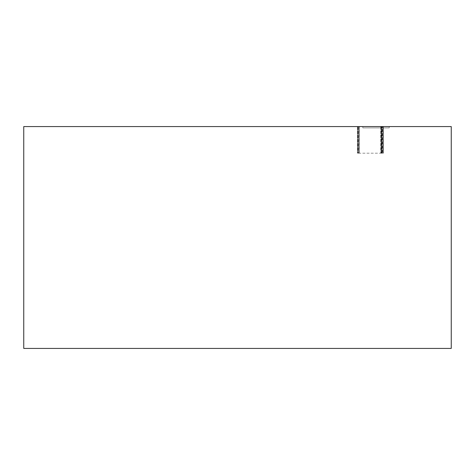 <?xml version="1.0" encoding="UTF-8"?>
<svg xmlns="http://www.w3.org/2000/svg" width="475" height="475" viewBox="0 0 475 475"><rect width="100%" height="100%" fill="white"/><g stroke="black" fill="none" stroke-linecap="round" stroke-linejoin="round"><path stroke-width="0.36" stroke-dasharray="2.38 1.78" d="M451.25 126.576L451.25 348.424L451.25 126.576L23.75 126.576L23.75 348.424L451.25 348.424M23.75 126.576L23.75 348.424M358.168 126.576L385.267 126.576L357.835 126.576L362.829 126.576L362.829 127.906L389.227 127.906L389.227 126.576L389.227 127.906L362.829 127.906L389.227 127.906L389.227 126.576L389.227 127.906L362.829 127.906L362.829 126.576L389.227 126.576L389.227 127.906L389.227 126.576L410.637 126.576M358.477 126.576L410.839 126.576M357.948 126.576L357.948 153.199L357.954 126.576L357.954 153.199L358.821 153.199L358.821 126.576L359.047 153.199L358.785 126.576L359.248 126.576L357.42 126.576L383.355 126.576L380.897 126.576L382.862 126.576L382.826 153.199L382.826 126.576L382.512 126.576L382.512 153.199L382.512 126.576L357.954 126.576L357.954 153.199L357.954 126.576L358.15 153.199L358.15 126.576L359.047 126.576L358.12 126.576L362.847 126.576L362.829 127.906L362.829 126.576L389.227 126.576L362.829 126.576L362.829 127.906L362.829 126.576L362.829 127.906L362.829 126.576L390.26 126.576M358.785 126.576L358.785 153.199L358.91 126.576L358.934 153.199L359.248 153.199L357.42 153.199L383.355 153.199L380.748 153.199L381.995 153.199L381.995 126.576L381.995 153.199L382.862 153.199L382.826 126.576L382.826 153.199L358.934 153.199L358.934 126.576L358.91 153.199L357.954 153.199M357.42 126.576L357.42 153.199L357.42 126.576M411.896 126.576L383.355 126.576L383.355 153.199L383.355 126.576L383.355 153.199L383.355 126.576L403.423 126.576M359.106 126.576L359.106 153.199L359.106 126.576L358.12 126.576L359.403 126.576M359.183 126.576L359.183 153.199L359.183 126.576M357.521 126.576L357.521 153.199L357.521 126.576L366.641 126.576M383.283 126.576L383.283 153.199L383.283 126.576L359.712 126.576M381.603 126.576L381.603 153.199L381.603 126.576M411.902 126.576L381.538 126.576L381.544 153.199L381.544 126.576L401.915 126.576M381.722 126.576L381.722 153.199L381.722 126.576M381.11 126.576L381.11 153.199L381.11 126.576M380.897 126.576L380.897 153.199L380.897 126.576M128.98 126.576L234.899 126.576M234.769 126.576L228.166 126.576M193.895 126.576L282.631 126.576M281.23 126.576L251.655 126.576L281.23 126.576M242.013 126.576L212.432 126.576L242.013 126.576M235.475 126.576L205.901 126.576L235.475 126.576M228.944 126.576L199.363 126.576L228.944 126.576M261.624 126.576L232.043 126.576L261.624 126.576M255.087 126.576L225.506 126.576L255.087 126.576M240.546 126.576L235.422 126.576M268.161 126.576L238.581 126.576L268.161 126.576M225.477 126.576L206.975 126.576L225.477 126.576M252.617 126.576L336.466 126.576M193.931 126.576L282.667 126.576M207.338 126.576L269.26 126.576M279.413 126.576L300.889 126.576L279.413 126.576M223.642 126.576L226.688 126.576L223.642 126.576M228.208 126.576L248.36 126.576M230.892 126.576L138.213 126.576M237.5 126.576L239.905 126.576L237.5 126.576M234.418 126.576L229.609 126.576L234.418 126.576M246.988 126.576L242.185 126.576L246.988 126.576M234.787 126.576L229.241 126.576L234.787 126.576M241.074 126.576L235.523 126.576M247.356 126.576L241.811 126.576L247.356 126.576M252.825 126.576L271.32 126.576M242.577 126.576L267.247 126.576M240.32 126.576L236.413 126.576M240.843 126.576L241.888 126.576M235.665 126.576L236.188 126.576M241.365 126.576L240.089 126.576M235.143 126.576L234.62 126.576M229.253 126.576L241.609 126.576M248.395 126.576L241.086 126.576M234.555 126.576L235.944 126.576M226.688 126.576L233.967 126.576L226.688 126.576M247.321 126.576L241.775 126.576L247.321 126.576M234.383 126.576L229.573 126.576L234.383 126.576M234.751 126.576L229.205 126.576L234.751 126.576M240.665 126.576L235.861 126.576L240.665 126.576M241.039 126.576L235.487 126.576L241.039 126.576M227.632 126.576L129.248 126.576M242.6 126.576L249.874 126.576L242.6 126.576M249.874 126.576L252.92 126.576L249.874 126.576M224.348 126.576L226.652 126.576L224.348 126.576M244.963 126.576L269.634 126.576M237.678 126.576L233.979 126.576L237.678 126.576M238.818 126.576L242.511 126.576L238.818 126.576M253.24 126.576L271.718 126.576M236.502 126.576L240.172 126.576M236.948 126.576L239.727 126.576M234.638 126.576L242.036 126.576L234.638 126.576M239.067 126.576L237.458 126.576L239.067 126.576M231.818 126.576L233.439 126.576L231.818 126.576M271.92 126.576L204.606 126.576L271.92 126.576M212.616 126.576L220.008 126.576L212.616 126.576M204.523 126.576L203.787 126.576L204.523 126.576M272.003 126.576L265.347 126.576L272.003 126.576M256.518 126.576L263.916 126.576L256.518 126.576M211.179 126.576L204.986 126.576L211.179 126.576M238.266 126.576L266.873 126.576M389.227 126.576L406.267 126.576M360.335 126.576L360.026 126.576M360.952 126.576L360.644 126.576M361.57 126.576L361.261 126.576M362.188 126.576L361.879 126.576M362.805 126.576L362.496 126.576M371.676 126.576L395.016 126.576M364.663 126.576L364.355 126.576M365.281 126.576L364.972 126.576M363.933 126.576L365.59 126.576M366.516 126.576L395.978 126.576M367.139 126.576L366.831 126.576M401.565 126.576L400.467 126.576M384.53 126.576L368.066 126.576M369.301 126.576L368.992 126.576M369.918 126.576L406.772 126.576M390.676 126.576L370.233 126.576M371.159 126.576L391.073 126.576M362.93 126.576L371.468 126.576M359.605 126.576L371.777 126.576M363.636 126.576L372.085 126.576M363.179 126.576L372.394 126.576M376.865 126.576L372.703 126.576M358.975 126.576L373.012 126.576M360.222 126.576L408.399 126.576M371.539 126.576L373.635 126.576M372.774 126.576L373.944 126.576M363.624 126.576L394.927 126.576M364.859 126.576L408.447 126.576M376.176 126.576L374.87 126.576M366.771 126.576L375.179 126.576M367.08 126.576L394.333 126.576M367.389 126.576L375.796 126.576M367.864 126.576L376.105 126.576M368.006 126.576L381.983 126.576M368.321 126.576L397.492 126.576M368.63 126.576L377.037 126.576M385.457 126.576L377.346 126.576M369.247 126.576L398.383 126.576M358.364 126.576L365.744 126.576M369.556 126.576L377.963 126.576M358.673 126.576L364.503 126.576M369.865 126.576L378.272 126.576M390.1 126.576L378.581 126.576M359.296 126.576L364.669 126.576M370.482 126.576L378.89 126.576M370.791 126.576L379.198 126.576M359.913 126.576L364.836 126.576M391.37 126.576L379.507 126.576M391.554 126.576L379.816 126.576M360.531 126.576L365.002 126.576M371.723 126.576L400.692 126.576M360.84 126.576L365.085 126.576M372.032 126.576L380.439 126.576M361.148 126.576L366.243 126.576M392.819 126.576L372.341 126.576L380.748 126.576L380.748 153.199M361.457 126.576L365.251 126.576M372.649 126.576L381.057 126.576M361.766 126.576L365.334 126.576M372.958 126.576L394.642 126.576M362.075 126.576L365.412 126.576M393.84 126.576L381.674 126.576M362.383 126.576L366.326 126.576M362.698 126.576L365.578 126.576M374.193 126.576L402.818 126.576M395.188 126.576L382.909 126.576M374.817 126.576L394.951 126.576M375.125 126.576L403.554 126.576M364.242 126.576L365.993 126.576M375.434 126.576L383.842 126.576M369.063 126.576L366.077 126.576M375.743 126.576L384.15 126.576M376.052 126.576L395.259 126.576M376.36 126.576L404.522 126.576M376.669 126.576L385.077 126.576M373.706 126.576L363.886 126.576M365.625 126.576L385.385 126.576M366.1 126.576L366.492 126.576M365.293 126.576L385.694 126.576M377.595 126.576L405.323 126.576M398.62 126.576L385.955 126.576M398.941 126.576L374.822 126.576M378.527 126.576L405.567 126.576M378.836 126.576L386.3 126.576M409.296 126.576L386.412 126.576M400.093 126.576L386.525 126.576M379.762 126.576L386.638 126.576M400.615 126.576L386.751 126.576M400.912 126.576L386.864 126.576M380.689 126.576L386.977 126.576M380.997 126.576L406.208 126.576M381.306 126.576L387.196 126.576M401.987 126.576L369.437 126.576M381.93 126.576L406.44 126.576M382.238 126.576L387.529 126.576M382.547 126.576L369.52 126.576M403.02 126.576L406.665 126.576M383.165 126.576L387.855 126.576M383.473 126.576L387.962 126.576M403.75 126.576L406.885 126.576M404.011 126.576L388.182 126.576M384.4 126.576L384.708 126.576M404.712 126.576L407.158 126.576M404.955 126.576L388.609 126.576M385.641 126.576L389.761 126.576M410.067 126.576L406.434 126.576M405.626 126.576L388.924 126.576M386.567 126.576L389.031 126.576M386.876 126.576L389.138 126.576M387.493 126.576L390.171 126.576M387.802 126.576L389.447 126.576M388.111 126.576L389.553 126.576M407.105 126.576L390.064 126.576M389.043 126.576L389.862 126.576M363.137 126.576L363.808 126.576M363.221 126.576L364.117 126.576M363.47 126.576L375.155 126.576M363.553 126.576L392.629 126.576M363.803 126.576L375.559 126.576M363.969 126.576L366.902 126.576M364.135 126.576L409.426 126.576M364.218 126.576L367.828 126.576M364.384 126.576L383.604 126.576M364.468 126.576L368.754 126.576M364.634 126.576L369.372 126.576M364.711 126.576L369.681 126.576M364.794 126.576L369.995 126.576M364.877 126.576L370.304 126.576M364.96 126.576L370.613 126.576M365.127 126.576L371.23 126.576M365.459 126.576L372.465 126.576M365.708 126.576L394.03 126.576M365.875 126.576L394.369 126.576M366.041 126.576L374.633 126.576M366.124 126.576L374.941 126.576M366.373 126.576L375.867 126.576M366.54 126.576L397.242 126.576M366.623 126.576L376.8 126.576M366.7 126.576L377.108 126.576M366.783 126.576L377.417 126.576M366.866 126.576L398.466 126.576M366.949 126.576L378.035 126.576M367.032 126.576L378.343 126.576M367.116 126.576L378.652 126.576M367.282 126.576L379.27 126.576M367.365 126.576L379.578 126.576M367.614 126.576L380.511 126.576M367.947 126.576L381.746 126.576M368.03 126.576L402.337 126.576M376.746 126.576L402.616 126.576M368.196 126.576L382.672 126.576M368.279 126.576L382.981 126.576M368.529 126.576L383.913 126.576M368.612 126.576L384.222 126.576M368.772 126.576L396.186 126.576M368.855 126.576L385.148 126.576M369.022 126.576L405.264 126.576M369.105 126.576L386.074 126.576M369.188 126.576L386.383 126.576M369.271 126.576L386.697 126.576M369.354 126.576L406.149 126.576M369.687 126.576L406.998 126.576M369.77 126.576L388.55 126.576M369.853 126.576L388.859 126.576M369.936 126.576L407.586 126.576M370.019 126.576L389.476 126.576M370.102 126.576L389.785 126.576M370.268 126.576L390.373 126.576M370.352 126.576L390.474 126.576M370.435 126.576L390.575 126.576M370.601 126.576L390.777 126.576M370.678 126.576L390.872 126.576M370.761 126.576L390.973 126.576M371.011 126.576L391.269 126.576M371.177 126.576L408.001 126.576M371.26 126.576L391.566 126.576M371.343 126.576L391.661 126.576M371.509 126.576L391.857 126.576M371.593 126.576L406.125 126.576M371.759 126.576L393.906 126.576M371.925 126.576L391.721 126.576M372.008 126.576L392.439 126.576M372.091 126.576L392.534 126.576M372.258 126.576L392.724 126.576M372.424 126.576L392.908 126.576M372.507 126.576L396.494 126.576M372.59 126.576L393.098 126.576M372.667 126.576L393.193 126.576M372.75 126.576L393.288 126.576M372.833 126.576L396.803 126.576M372.917 126.576L393.472 126.576M373 126.576L393.567 126.576M373.166 126.576L393.751 126.576M373.498 126.576L394.113 126.576M373.665 126.576L394.298 126.576M373.748 126.576L394.387 126.576M373.831 126.576L394.476 126.576M373.914 126.576L394.565 126.576M374.08 126.576L394.749 126.576M374.163 126.576L394.838 126.576M374.413 126.576L395.105 126.576M374.656 126.576L395.366 126.576M374.739 126.576L395.455 126.576M374.906 126.576L394.992 126.576M374.989 126.576L395.717 126.576M375.072 126.576L408.69 126.576M375.321 126.576L396.061 126.576M375.404 126.576L396.15 126.576M375.571 126.576L396.316 126.576M375.654 126.576L410.507 126.576M375.737 126.576L396.488 126.576M375.82 126.576L396.572 126.576M375.903 126.576L396.661 126.576M375.986 126.576L396.744 126.576M376.069 126.576L395.918 126.576M376.152 126.576L396.91 126.576M376.236 126.576L396.993 126.576M376.319 126.576L397.076 126.576M376.562 126.576L412.217 126.576M376.645 126.576L397.409 126.576M376.812 126.576L397.575 126.576M376.895 126.576L397.658 126.576M377.061 126.576L397.818 126.576M377.144 126.576L397.902 126.576M377.227 126.576L397.979 126.576M377.393 126.576L398.145 126.576M377.477 126.576L398.222 126.576M377.56 126.576L398.305 126.576M377.809 126.576L398.543 126.576M377.975 126.576L397.118 126.576M378.058 126.576L398.78 126.576M378.142 126.576L398.858 126.576M378.308 126.576L399.018 126.576M378.391 126.576L399.095 126.576M378.474 126.576L399.172 126.576M378.551 126.576L399.249 126.576M378.634 126.576L397.427 126.576M378.718 126.576L399.404 126.576M378.801 126.576L399.481 126.576M378.884 126.576L399.558 126.576M379.05 126.576L399.713 126.576M379.216 126.576L399.867 126.576M379.299 126.576L398.353 126.576M379.383 126.576L400.015 126.576M379.549 126.576L400.17 126.576M379.632 126.576L398.662 126.576M379.715 126.576L400.318 126.576M379.798 126.576L400.395 126.576M379.964 126.576L398.97 126.576M380.297 126.576L399.279 126.576M380.463 126.576L400.983 126.576M380.54 126.576L399.588 126.576M380.623 126.576L399.897 126.576M380.707 126.576L401.203 126.576M380.79 126.576L401.274 126.576M380.873 126.576L409.515 126.576M380.956 126.576L400.205 126.576M381.039 126.576L400.52 126.576M381.205 126.576L401.636 126.576M381.288 126.576L401.707 126.576M381.467 153.199L381.467 126.576L401.85 126.576M381.704 126.576L401.755 126.576M381.787 126.576L402.372 126.576M381.87 126.576L402.2 126.576M381.953 126.576L402.266 126.576M382.12 126.576L382.452 126.576M382.203 126.576L402.473 126.576M382.696 126.576L402.889 126.576M382.779 126.576L402.954 126.576M382.945 126.576L403.091 126.576M383.028 126.576L403.156 126.576M383.111 126.576L409.777 126.576M383.277 126.576L403.358 126.576M383.444 126.576L403.489 126.576M383.61 126.576L403.619 126.576M383.693 126.576L403.685 126.576M383.859 126.576L403.815 126.576M383.942 126.576L403.881 126.576M384.026 126.576L402.99 126.576M384.192 126.576L404.077 126.576M384.275 126.576L409.901 126.576M384.358 126.576L404.207 126.576M384.518 126.576L404.332 126.576M384.602 126.576L404.397 126.576M384.685 126.576L409.943 126.576M384.934 126.576L404.647 126.576M385.1 126.576L409.984 126.576M385.183 126.576L403.608 126.576M385.267 126.576L404.896 126.576M385.433 126.576L405.021 126.576M385.516 126.576L405.08 126.576M385.599 126.576L403.922 126.576M385.682 126.576L404.231 126.576M386.015 126.576L405.442 126.576M386.347 126.576L404.54 126.576M386.43 126.576L405.745 126.576M386.508 126.576L405.804 126.576M386.591 126.576L405.858 126.576M386.674 126.576L405.917 126.576M386.757 126.576L405.977 126.576M386.84 126.576L406.036 126.576M386.923 126.576L405.466 126.576M387.256 126.576L406.327 126.576M387.339 126.576L405.775 126.576M387.505 126.576L406.493 126.576M387.588 126.576L406.553 126.576M387.671 126.576L406.606 126.576M387.838 126.576L406.719 126.576M388.004 126.576L406.832 126.576M388.17 126.576L410.269 126.576M388.336 126.576L412.407 126.576M388.58 126.576L410.311 126.576M388.663 126.576L407.265 126.576M388.746 126.576L406.701 126.576M388.912 126.576L407.425 126.576M388.995 126.576L407.479 126.576M389.078 126.576L407.532 126.576M389.298 126.576L407.01 126.576M389.607 126.576L407.692 126.576M389.916 126.576L407.74 126.576M390.224 126.576L407.793 126.576M390.533 126.576L394.862 126.576M390.842 126.576L407.894 126.576M391.768 126.576L408.049 126.576M392.083 126.576L408.102 126.576M392.303 126.576L408.15 126.576M392.469 126.576L408.203 126.576M393.318 126.576L412.288 126.576M392.552 126.576L408.352 126.576M394.553 126.576L408.494 126.576M395.17 126.576L412.253 126.576M395.485 126.576L408.642 126.576M396.103 126.576L408.738 126.576M396.72 126.576L408.832 126.576M397.029 126.576L408.88 126.576M397.646 126.576L408.975 126.576M397.955 126.576L409.022 126.576M398.264 126.576L409.064 126.576M398.578 126.576L409.112 126.576M398.887 126.576L409.159 126.576M399.196 126.576L412.181 126.576M399.505 126.576L409.248 126.576M400.122 126.576L409.337 126.576M400.431 126.576L410.584 126.576M401.666 126.576L409.563 126.576M401.981 126.576L409.604 126.576M402.289 126.576L409.646 126.576M402.598 126.576L409.693 126.576M402.907 126.576L409.735 126.576M403.524 126.576L408.868 126.576M403.833 126.576L409.86 126.576M405.068 126.576L410.655 126.576M406 126.576L410.151 126.576M406.309 126.576L410.192 126.576M406.618 126.576L410.234 126.576M407.544 126.576L410.691 126.576M408.162 126.576L410.43 126.576M408.47 126.576L412.027 126.576M409.094 126.576L410.543 126.576M409.711 126.576L410.62 126.576M362.864 126.576L390.29 126.576M380.843 126.576L381.437 126.576M358.12 126.576L385.742 126.576L358.12 126.576M359.248 153.199L359.248 126.576L368.404 126.576M362.366 126.576L370.987 126.576M410.727 126.576L409.177 126.576M411.344 126.576L411.035 126.576M410.762 126.576L411.653 126.576M391.637 126.576L392.053 126.576M391.804 126.576L392.671 126.576M403.032 126.576L403.649 126.576M391.887 126.576L392.635 126.576M412.757 126.576L402.723 126.576M399.012 126.576L401.173 126.576M405.816 126.576L397.462 126.576M396.536 126.576L412.888 126.576M397.771 126.576L398.08 126.576M398.394 126.576L412.858 126.576M400.864 126.576L412.793 126.576M403.34 126.576L412.68 126.576M404.89 126.576L412.585 126.576M406.742 126.576L412.437 126.576M407.669 126.576L412.348 126.576M407.978 126.576L412.318 126.576M409.527 126.576L412.146 126.576M409.836 126.576L412.11 126.576M410.145 126.576L412.068 126.576M411.071 126.576L411.944 126.576M383.883 126.576L383.355 126.576M373.896 126.576L379.662 126.576L373.896 126.576M391.453 126.576L393.995 126.576M391.424 126.576L393.597 126.576M393.656 126.576L393.959 126.576M156.59 126.576L155.812 126.576M155.485 126.576L154.708 126.576M146.674 126.576L152.95 126.576M115.876 126.576L119.427 126.576M290.914 126.576L294.464 126.576M114.588 126.576L121.689 126.576M302.011 126.576L305.562 126.576M359.047 126.576L359.047 153.199M382.862 126.576L382.862 153.199M382.826 126.576L382.826 153.199"/><path stroke-width="0.71" d="M451.25 348.424L451.25 126.576L451.25 348.424L23.75 348.424L23.75 126.576L23.75 348.424M451.25 126.576L23.75 126.576"/></g></svg>
